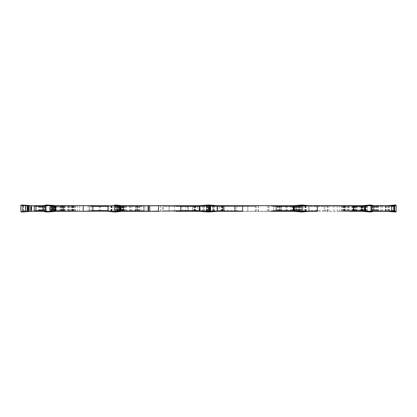 <?xml version="1.0" encoding="UTF-8"?>
<svg xmlns="http://www.w3.org/2000/svg" width="417" height="417" viewBox="0 0 417 417"><rect width="100%" height="100%" fill="white"/><g stroke="black" fill="none" stroke-linecap="round" stroke-linejoin="round"><path stroke-width="0.31" stroke-dasharray="2.08 1.56" d="M43.045 210.611L43.623 210.611L43.623 206.389L43.045 206.389M52.083 211.315L53.277 211.315A0.469 0.427 -90 0 0 53.063 211.377L43.326 211.315M44.134 211.315L43.623 210.611M43.623 206.389L44.134 205.685L53.063 205.623A0.469 0.427 -90 0 0 53.277 205.685L52.083 205.685M43.326 205.685L44.134 205.685M213.817 210.606L213.817 206.394L255.423 206.394L163.511 206.394L163.511 210.606L162.385 211.315L163.511 210.606L163.511 206.394L162.385 205.685L163.511 206.394L187.561 206.394L188.208 205.685L188.192 211.315L188.208 205.685L162.536 205.685L256.132 205.685L188.192 205.685L188.208 211.315L162.536 211.315L256.132 211.315L212.832 211.315L213.817 210.606L163.511 210.606L187.561 210.606L188.208 211.315L185.758 211.315L212.832 211.315M162.385 211.315L144.996 211.315L162.385 211.315L162.385 205.685L144.996 205.685L162.385 205.685L162.385 211.315M144.996 211.315L144.126 211.315L144.996 211.315L144.996 205.685L144.126 205.685L144.996 205.685L144.996 211.315M256.966 211.315L273.672 211.315L256.966 211.315M152.476 211.315L169.182 211.315L152.476 211.315M83.197 211.315L100.513 211.315L83.197 211.315M61.435 205.685L55.581 205.685L55.581 211.315L64.499 211.315L61.435 211.315L61.435 205.685L54.372 205.685L54.356 211.315L61.435 211.315M49.764 211.315L70.843 211.315L34.105 211.08L70.609 211.08L49.67 211.08L49.67 205.92L70.609 205.92L34.105 205.92L70.843 205.685L49.764 205.685M29.07 211.315L22.925 211.315L22.977 205.685L44.41 205.685L31.666 205.685L31.666 211.315L44.906 211.315L44.906 205.685L45.458 205.685L24.071 205.685L79.689 205.685L54.293 205.92L54.293 211.08L79.454 211.08L24.071 211.315L23.357 210.611L23.357 206.389L25.218 206.389L25.218 210.611L23.357 210.611M24.071 211.315L44.906 211.315M54.293 211.08L79.689 211.315L26.782 211.315M54.465 211.315L72.209 211.315L72.209 205.685L74.017 205.685L53.428 205.685L124.688 205.685L117.792 205.685L118.855 205.685L118.595 211.08L117.558 211.08L124.454 211.08L53.428 211.315L52.698 210.611L52.698 206.389L63.624 206.389L63.624 210.611L52.698 210.611M53.428 211.315L72.209 211.315M118.595 211.08L118.855 211.315L117.792 211.315L124.688 211.315L67.544 211.315M118.855 211.315L136.036 211.315L136.036 205.685L139.554 205.685L124.339 205.685L207.259 205.685L206.983 205.92L206.983 211.08L124.339 211.315L123.792 210.611L123.792 206.389L140.847 206.389L140.847 210.611L123.792 210.611M124.339 211.315L136.036 211.315M206.983 211.08L146.075 211.315M207.259 211.315L219.274 211.315L219.274 205.685L224.528 205.685L217.794 205.685L296.002 205.685L295.778 211.08L217.794 211.315L217.575 206.389L236.199 206.389L236.199 210.611L217.575 210.611M217.794 211.315L219.274 211.315M224.528 211.315L224.523 205.685L224.528 211.315M295.778 211.08L241.334 211.315M296.002 211.315L299.63 211.315L299.63 205.685L361.294 205.685L361.19 211.08L308.762 211.315L308.929 206.389L324.129 206.389L324.129 210.611L308.929 210.611M308.762 211.315L299.63 211.315M361.19 211.08L327.793 211.315M361.294 211.315L352.501 211.315L355.565 211.315L355.555 205.685L382.66 205.685L346.157 205.685L385.647 205.685L385.689 211.08L346.391 211.08L382.29 211.315L372.866 211.315L373.377 210.611L373.377 206.389L381.075 206.389L381.075 210.611L373.377 210.611M372.866 211.315L355.565 211.315M385.689 211.08L346.157 211.315L382.29 211.315M385.647 211.315L372.094 211.315L372.094 205.685L392.929 205.685L393.643 206.389L393.643 210.611L392.929 211.315L372.094 211.315M371.01 205.92L337.546 205.92L362.707 205.92L362.707 211.08L337.311 211.315L373.575 211.315L373.564 205.685L353.314 205.685L373.575 205.685L373.955 206.134L373.95 210.945L373.59 211.32M362.535 211.315L344.791 211.315L344.791 205.685L363.572 205.685L364.302 206.389L364.302 210.611L363.572 211.315L344.791 211.315M302.325 205.92L292.546 205.92L299.442 205.92L298.405 205.92L298.145 211.315L299.208 211.315L292.312 211.315L309.002 211.315L308.882 205.685L298.989 205.685M298.145 211.315L280.964 211.315L280.964 205.685L292.661 205.685L293.208 206.389L293.208 210.611L292.661 211.315L280.964 211.315M210.017 211.08L194.463 211.315L194.567 205.685L210.559 205.685L209.741 205.685L210.017 205.92L210.017 211.08L210.569 211.08M209.741 211.315L197.726 211.315L197.726 205.685L192.472 205.685L199.206 205.685L199.206 211.315L192.472 211.315L197.726 211.315M192.472 211.315L192.477 205.685L192.472 211.315M158.768 211.315L160.753 211.315L158.397 211.08L160.519 211.08L158.533 211.08L158.533 205.92L160.519 205.92L158.397 205.92L160.753 205.685L158.768 205.685M120.982 211.315L117.37 211.315L117.37 205.685L107.998 205.685L120.961 205.685M120.961 211.315L117.37 211.315M160.034 205.685L143.328 205.685L160.034 205.685M264.524 205.685L247.818 205.685L264.524 205.685M89.384 205.685L100.513 205.685L82.962 205.92L100.278 205.92L89.483 205.92L89.483 211.08L100.278 211.08L82.962 211.08L89.384 211.315M120.742 211.315L120.742 205.685L123.745 205.685L117.37 205.685M209.417 211.315L209.417 205.685L197.726 205.685M209.417 205.685L209.741 205.685M297.842 211.315L297.842 205.685L280.964 205.685M297.842 205.685L298.405 205.92M308.882 205.685L298.145 205.685M362.331 211.315L362.331 205.685L344.791 205.685M362.331 205.685L362.707 205.92M364.5 205.508L337.311 205.685L362.535 205.685M371.542 205.685L371.542 211.315L371.552 205.685M385.605 211.315L385.605 205.685L372.094 205.685M361.419 211.315L361.419 205.685L355.565 205.685M296.258 211.315L296.258 205.685L293.255 205.685L299.63 205.685M207.583 211.315L207.583 205.685L219.274 205.685M207.583 205.685L207.259 205.685M119.158 211.315L119.158 205.685L136.036 205.685M119.158 205.685L118.855 205.685M54.669 211.315L54.669 205.685L72.209 205.685M45.458 205.685L45.458 211.315L45.448 205.685M31.395 211.315L31.395 205.685L44.906 205.685M31.395 205.685L31.666 205.685M107.998 210.611L107.998 206.389M108.238 211.315L108.071 210.611M108.071 206.389L108.238 205.685M210.569 205.92L210.017 205.92M298.405 211.08L302.325 211.08M362.707 211.08L371.01 211.08M382.29 205.685L346.391 205.92L385.689 205.92M381.075 210.611L382.514 211.08M382.514 205.92L381.075 206.389M373.377 206.389L372.866 205.685M327.793 205.685L334.038 205.92L316.722 205.92L361.19 205.92M324.129 210.611L327.96 211.08M327.96 205.92L324.129 206.389M308.929 206.389L308.762 205.685M241.334 205.685L295.778 205.92M236.199 210.611L241.396 211.08M241.396 205.92L236.199 206.389M217.575 206.389L217.794 205.685M146.075 205.685L206.983 205.92M140.847 210.611L146.013 211.08M146.013 205.92L140.847 206.389M123.792 206.389L124.339 205.685M67.544 205.685L118.595 205.92M63.624 210.611L67.377 211.08M67.377 205.92L63.624 206.389M52.698 206.389L53.428 205.685M26.782 205.685L54.293 205.92M25.218 210.611L26.552 211.08M26.552 205.92L25.218 206.389M23.357 206.389L24.071 205.685M213.817 206.394L212.832 205.685M256.132 211.315L255.423 210.606L255.423 206.394L256.132 205.685M38.588 211.315L38.588 205.685M44.65 205.685L44.65 211.315M40.861 205.685L40.861 211.315M68.216 211.315L68.216 205.685M69.556 205.685L69.556 211.315M64.307 205.685L64.307 211.315M135.436 211.315L135.436 205.685M131.694 205.685L131.694 211.315M126.393 205.685L126.393 211.315M222.235 211.315L222.235 205.685M214.411 205.685L214.411 211.315M210.476 205.685L210.476 211.315M305.348 211.315L305.348 205.685M295.544 205.685L295.544 211.315M294.032 205.685L294.032 211.315M362.514 211.315L362.514 205.685M353.355 205.685L353.355 211.315M354.669 205.685L354.669 211.315M378.412 211.315L378.412 205.685M372.35 205.685L372.35 211.315M376.139 205.685L376.139 211.315M348.784 211.315L348.784 205.685M347.444 205.685L347.444 211.315M352.693 205.685L352.693 211.315M281.564 211.315L281.564 205.685M285.306 205.685L285.306 211.315M290.607 205.685L290.607 211.315M194.765 211.315L194.765 205.685M202.589 205.685L202.589 211.315M206.524 205.685L206.524 211.315M111.652 211.315L111.652 205.685M121.456 205.685L121.456 211.315M122.968 205.685L122.968 211.315M54.486 211.315L54.486 205.685M63.645 205.685L63.645 211.315M62.331 205.685L62.331 211.315M31.666 211.315L22.977 211.315M22.977 205.685L29.07 205.685M43.999 211.315L44.348 211.2A0.589 0.584 -90 0 0 44.583 210.726L44.583 206.274A0.589 0.584 -90 0 0 44.348 205.8L43.999 205.685M44.41 211.315L44.53 211.304A0.589 0.584 -90 0 0 45 210.726L45 206.274A0.589 0.584 -90 0 0 44.53 205.696L44.41 205.685M21.35 212.008L22.925 211.315M21.35 204.992L22.888 205.68L22.351 206.055L22.351 210.945L22.888 211.32L28.45 211.315A0.469 0.349 -90 0 1 28.481 211.315M20.85 211.539L22.346 210.866M20.85 205.461L22.346 206.134M28.304 205.373L28.591 205.623A0.469 0.469 90 0 0 28.825 205.685M22.925 205.685L28.45 205.685A0.469 0.349 90 0 0 28.481 205.685M28.304 211.627L28.45 211.315L28.507 211.57M55.706 211.315L43.446 211.315L43.436 205.685L55.706 205.685M54.137 211.315L43.425 211.315L43.425 205.685L54.137 205.685M63.686 211.315L63.989 211.2A0.589 0.521 90 0 0 64.197 210.726L64.197 206.274A0.589 0.521 90 0 0 63.989 205.8L63.686 205.685M60.084 211.315L60.189 211.304A0.589 0.521 90 0 0 60.606 210.726L60.606 206.274A0.589 0.521 90 0 0 60.189 205.696L60.084 205.685M46.438 212.008L43.415 211.315L51.312 211.315M53.449 205.373L43.415 205.685L46.438 204.992M43.05 206.055L43.05 210.945L43.41 211.32M51.312 205.685L52.328 205.623A0.469 0.386 90 0 0 52.521 205.685M52.521 211.315A0.469 0.386 90 0 0 52.328 211.377L53.939 211.377M53.449 211.627L51.301 211.315L53.642 211.57M120.815 211.315L120.836 205.685L120.815 211.315M120.565 211.315L108.154 211.315L120.456 211.377M108.17 211.32L108.17 205.68L120.565 205.685M122.181 211.315L122.348 211.2A0.589 0.318 90 0 0 122.473 210.726L122.473 206.274A0.589 0.318 90 0 0 122.348 205.8L122.181 205.685M115.519 211.315L115.587 211.304A0.589 0.318 90 0 0 115.843 210.726L115.843 206.274A0.589 0.318 90 0 0 115.587 205.696L115.519 205.685M120.143 205.373L118.011 205.685M118.011 211.315L120.273 211.57M206.436 211.377L199.774 211.315M199.774 205.685L210.569 205.659L206.431 205.659L206.462 211.315L222.537 211.315L217.299 211.315L217.299 205.685L209.256 205.685M203.804 210.726L203.804 205.685L203.788 211.2L203.804 210.726L195.907 210.726L195.87 205.685M195.87 211.315L195.907 210.726M210.512 205.373L207.744 205.685M199.806 205.685L205.962 205.685A0.469 0.313 90 0 1 205.93 205.685M207.744 211.315L210.564 211.377M199.806 211.315L205.962 211.315A0.469 0.313 -90 0 0 205.93 211.315M210.512 211.627L205.962 211.315L210.543 211.57M299.995 211.315L297.681 211.315A0.469 0.271 90 0 1 297.816 211.377L279.567 211.315L281.126 211.315L281.126 205.685L279.578 205.685L297.816 205.623A0.469 0.271 90 0 1 297.681 205.685L299.995 205.685M293.73 205.685L297.681 205.685L297.675 211.315L293.73 211.315M279.567 211.315L279.385 205.685L279.567 211.315M286.682 211.315L286.495 211.2A0.589 0.266 90 0 1 286.39 210.726L286.39 206.274A0.589 0.266 90 0 1 286.495 205.8L286.682 205.685M279.604 211.315L279.557 211.304A0.589 0.266 90 0 1 279.343 210.726L279.343 206.274A0.589 0.266 90 0 1 279.557 205.696L279.604 205.685M300.12 211.377L296.325 211.315A0.469 0.448 -90 0 0 296.284 211.315M293.834 211.32L302.096 212.008L300.193 211.716L300.193 205.284L302.09 204.992L296.325 205.685L300.12 205.623M293.829 205.68L296.325 205.685A0.469 0.448 90 0 1 296.284 205.685M364.917 211.315L363.723 211.315A0.469 0.427 90 0 1 363.937 211.377L344.291 211.315L364.416 211.315M363.723 211.315L364.849 211.315M364.416 205.685L344.291 205.685L363.937 205.623A0.469 0.427 90 0 1 363.723 205.685L364.917 205.685M364.849 205.685L363.723 205.685M348.617 211.315L348.304 211.2A0.589 0.49 90 0 1 348.106 210.726L348.106 206.274A0.589 0.49 90 0 1 348.304 205.8L348.617 205.685M344.291 211.315L344.192 211.304A0.589 0.49 90 0 1 343.801 210.726L343.801 206.274A0.589 0.49 90 0 1 344.192 205.696L344.291 205.685M365.125 211.377L363.191 211.32M363.191 205.68L365.125 205.623M394.075 211.315L393.778 211.315M393.778 205.685L394.075 205.685M373.001 211.315L372.652 211.2A0.589 0.584 90 0 1 372.417 210.726L372.417 206.274A0.589 0.584 90 0 1 372.652 205.8L373.001 205.685M372.589 211.315L372.47 211.304A0.589 0.584 90 0 1 372 210.726L372 206.274A0.589 0.584 90 0 1 372.47 205.696L372.589 205.685M365.688 211.315L353.314 211.315L373.554 211.315L373.575 205.685M361.45 205.685L361.45 211.315L361.466 205.685M353.314 211.315L353.011 211.2A0.589 0.521 -90 0 1 352.803 210.726L352.803 206.274A0.589 0.521 -90 0 1 353.011 205.8L353.314 205.685M356.916 211.315L356.811 211.304A0.589 0.521 -90 0 1 356.394 210.726L356.394 206.274A0.589 0.521 -90 0 1 356.811 205.696L356.916 205.685M373.955 210.866L371.01 211.539L370.802 211.956M370.994 211.674L370.802 205.044M370.994 205.326L373.955 206.134M365.688 205.685L364.672 205.623A0.469 0.386 -90 0 1 364.479 205.685M364.479 211.315A0.469 0.386 -90 0 1 364.672 211.377L363.629 211.377M364.5 211.492L365.699 211.315L364.182 211.45M296.435 211.315L308.882 211.315M297.196 205.399L302.325 205.685L294.204 205.685L296.164 205.685L296.185 211.315L296.018 205.685L296.435 205.685M298.989 211.315L296.768 211.565M309.002 205.685L308.997 211.315L309.002 205.685M294.819 211.315L294.652 211.2A0.589 0.318 -90 0 1 294.527 210.726L294.527 206.274A0.589 0.318 -90 0 1 294.652 205.8L294.819 205.685M301.481 211.315L301.413 211.304A0.589 0.318 -90 0 1 301.157 210.726L301.157 206.274A0.589 0.318 -90 0 1 301.413 205.696L301.481 205.685M297.754 211.648L301.976 211.998M302.07 212.008L302.325 211.539L308.919 210.866L308.83 211.32L308.919 206.055L308.919 210.866M301.976 205.002L297.754 205.352M302.325 211.539L302.054 204.992L302.158 211.998M302.32 205.341L308.919 206.134M308.83 205.68L308.919 206.055L308.83 205.68M300.725 205.685L296.768 205.435M206.436 205.623L209.235 205.623L206.457 205.43L206.462 211.315M209.256 211.315L217.299 211.315M217.299 205.685L206.462 205.685M221.13 205.685L221.093 210.726L213.196 210.726L213.196 205.685L213.196 210.731M221.13 211.315L221.093 210.731M210.564 211.351L206.488 211.627L208.474 212.008L208.5 211.539L216.981 210.866L217.184 211.32L216.981 206.055L216.981 210.866M208.5 211.539L208.474 204.992L206.488 205.373L210.564 205.649M208.5 205.461L216.981 206.134M217.184 205.68L216.981 206.055L217.184 205.68M117.005 211.315L119.319 211.315A0.469 0.271 -90 0 0 119.184 211.377L137.433 211.315L123.359 211.315L123.359 205.685L119.184 205.623A0.469 0.271 -90 0 0 119.319 205.685L117.005 205.685M123.359 205.685L137.615 205.685L119.325 205.685L119.325 211.315L123.359 211.315M137.433 211.315L137.422 205.685L137.433 211.315M130.318 211.315L130.505 211.2A0.589 0.266 -90 0 0 130.61 210.726L130.61 206.274A0.589 0.266 -90 0 0 130.505 205.8L130.318 205.685M137.396 211.315L137.443 211.304A0.589 0.266 -90 0 0 137.657 210.726L137.657 206.274A0.589 0.266 -90 0 0 137.443 205.696L137.396 205.685M116.88 211.377L120.534 211.325M120.518 211.33L115.029 211.998M120.534 205.675L116.88 205.623M115.024 211.998L114.675 211.539L114.904 204.992L120.518 205.67M114.675 211.539L122.765 210.866L123.218 211.32M114.675 205.461L122.765 206.134L122.765 210.866M123.218 205.68L122.765 206.134M52.234 205.685L72.709 205.685L54.356 205.685L54.372 211.315L72.709 211.315L52.234 211.315L52.151 205.685L53.277 205.685M53.277 211.315L52.234 211.315M68.383 211.315L68.696 211.2A0.589 0.49 -90 0 0 68.894 210.726L68.894 206.274A0.589 0.49 -90 0 0 68.696 205.8L68.383 205.685M72.709 211.315L72.808 211.304A0.589 0.49 -90 0 0 73.199 210.726L73.199 206.274A0.589 0.49 -90 0 0 72.808 205.696L72.709 205.685M51.875 211.377L53.892 211.315A0.469 0.459 -90 0 0 53.84 211.315L46.412 212.008L52.151 211.315M49.925 205.284L49.925 211.716L46.391 212.008L45.99 211.539L45.99 205.461L46.412 204.992L51.875 205.623M46.412 204.992L52.099 205.68L51.531 206.055L51.531 210.945L52.099 211.32L53.84 211.315L51.442 211.627M45.99 211.539L51.526 210.866M45.99 205.461L51.526 206.134M51.442 205.373L53.892 205.685A0.469 0.459 90 0 1 53.84 205.685L52.151 205.685M367.075 211.716L367.075 205.284L367.075 211.716M391.464 211.716L391.464 205.284L391.464 211.716M366.83 211.716L366.83 205.284L366.83 211.716M370.598 204.992L371.01 208.516L370.572 212.008M301.96 211.998L299.771 211.716L299.771 205.284L301.96 205.002M208.255 211.716L208.255 205.284L208.5 211.492C208.432 212.029 208.349 212.107 208.255 211.716L208.255 205.284L208.5 211.492C208.432 212.029 208.349 212.107 208.255 211.716L208.255 205.284M116.807 211.716L116.807 205.284L114.691 205.273L114.675 211.492C115.269 212.029 115.978 212.107 116.807 211.716L116.807 205.284M49.925 211.716L49.925 205.284L45.99 206.05L45.995 211.612M294.006 211.315L294.006 205.685M342.107 211.315L342.107 205.685M354.408 211.315L354.408 205.685M327.616 211.315L327.616 205.685M268.908 211.315L268.908 205.685M194.009 211.315L194.009 205.685M122.994 211.315L122.994 205.685M74.893 211.315L74.893 205.685M62.592 211.315L62.592 205.685M67.236 211.315L67.236 205.685M65.328 211.315L65.328 205.685M63.024 211.08L63.045 205.685L63.024 211.08M212.795 205.685L212.795 211.315M210.413 211.315L210.413 205.685M206.754 205.685L206.754 211.315M185.81 205.685L185.81 211.315M187.561 206.394L187.561 210.606M148.687 211.315L148.687 205.685L148.687 211.315M41.7 211.315L41.7 205.685M42.122 211.315L42.122 205.685M53.923 211.315L53.923 205.685M72.97 211.315L72.97 205.685M77.135 211.315L77.135 205.685M75.269 211.315L75.269 205.685M72.063 211.315L72.063 205.685M73.679 211.315L73.679 205.685M72.417 211.315L72.417 205.685M99.496 211.315L99.496 205.685M115.019 211.315L115.019 205.685M124.141 211.315L124.141 205.685M123.187 211.315L123.187 205.685M138.981 211.315L138.981 205.685M138.037 211.315L138.037 205.685M139.174 211.315L139.174 205.685M174.28 211.315L174.28 205.685M182.114 211.315L182.114 205.685M193.749 211.315L193.749 205.685M193.968 211.315L193.968 205.685M221.276 211.315L221.276 205.685M224.502 211.315L224.502 205.685M258.232 211.315L258.232 205.685M256.278 211.315L256.278 205.685M267.313 211.315L267.313 205.685M268.642 211.315L268.642 205.685M305.776 211.315L305.776 205.685M301.09 211.315L301.09 205.685M305.546 211.315L305.546 205.685M328.857 211.315L328.857 205.685M317.645 211.315L317.645 205.685M325.114 211.315L325.114 205.685M327.199 211.315L327.199 205.685M360.966 211.315L360.966 205.685M356.097 211.315L356.097 205.685M360.59 211.315L360.59 205.685M367.236 211.315L367.236 205.685M349.764 211.315L349.764 205.685M351.672 211.315L351.672 205.685M353.976 211.08L353.955 205.685L353.976 211.08M375.3 211.315L375.3 205.685M374.878 211.315L374.878 205.685M363.077 211.315L363.077 205.685M344.03 211.315L344.03 205.685M339.865 211.315L339.865 205.685M341.731 211.315L341.731 205.685M344.937 211.315L344.937 205.685M343.321 211.315L343.321 205.685M344.583 211.315L344.583 205.685M301.981 211.315L301.981 205.685M292.859 211.315L292.859 205.685M293.813 211.315L293.813 205.685M278.019 211.315L278.019 205.685M278.963 211.315L278.963 205.685M277.826 211.315L277.826 205.685M195.724 211.315L195.724 205.685M192.498 211.315L192.498 205.685M160.722 211.315L160.722 205.685M111.224 211.315L111.224 205.685M115.91 211.315L115.91 205.685M111.454 211.315L111.454 205.685M88.143 211.315L88.143 205.685M99.355 211.315L99.355 205.685M91.886 211.315L91.886 205.685M89.801 211.315L89.801 205.685M56.034 211.315L56.034 205.685M60.903 211.315L60.903 205.685M56.41 211.315L56.41 205.685M44.583 210.726L45 210.726M45 206.274L44.583 206.274M28.836 205.623L28.507 205.43M42.247 205.685L42.247 211.315M43.618 205.685L43.618 211.315M23.222 211.315L23.222 205.685M39.115 205.685L39.115 211.315M39.923 211.315L39.923 205.685M23.097 205.685L23.097 211.315M22.351 206.055L22.351 210.945M44.53 205.696L44.53 211.304M39.74 211.315L39.74 205.685M42.998 211.315L42.998 205.685M40.626 205.685L40.626 211.315M44.348 211.2L44.348 205.8M64.197 210.726L60.606 210.726M60.606 206.274L64.197 206.274M53.939 205.623L52.328 205.623L53.642 205.43M57.567 205.685L57.567 211.315M59.141 205.685L59.141 211.315M43.509 211.315L43.509 205.685M54.841 205.685L54.841 211.315M55.492 211.315L55.492 205.685M60.189 205.696L60.189 211.304M55.795 205.685L55.795 211.315M61.554 211.315L61.554 205.685M62.065 205.685L62.065 211.315M63.989 211.2L63.989 205.8M122.473 210.726L115.843 210.726M115.843 206.274L122.473 206.274M116.275 211.315L120.143 211.627M120.456 205.623L117.907 205.623L120.273 205.43M116.275 205.685L108.17 205.685M113.325 205.685L113.325 211.315M114.685 205.685L114.685 211.315M111.74 205.685L111.74 211.315M112.058 211.315L112.058 205.685M108.118 211.127L108.118 205.873M108.081 206.055L108.081 210.945M115.587 205.696L115.587 211.304M120.883 205.685L120.883 211.315M120.925 211.315L120.925 205.685M122.739 211.315L122.739 205.685M122.082 211.315L122.082 205.685M122.749 205.685L122.749 211.315M122.348 211.2L122.348 205.8M195.907 206.274L203.804 206.274M210.564 205.623L207.765 205.623L210.543 205.43M194.588 205.685L194.588 211.315M195.364 205.685L195.364 211.315M194.468 211.315L194.468 205.685M200.019 206.055L200.019 210.945M195.881 205.696L195.881 211.304M209.694 205.685L209.694 211.315M209.777 211.315L209.777 205.685M209.376 205.685L209.376 211.315M206.905 211.315L206.905 205.685M204.267 211.315L204.267 205.685M206.405 205.685L206.405 211.315M210.059 205.685L210.059 211.315M210.538 205.685L210.538 211.315M286.39 210.726L279.343 210.726M279.343 206.274L286.39 206.274M280.636 211.315L280.636 205.685M279.557 205.696L279.557 211.304M298.181 205.685L298.181 211.315M298.291 211.315L298.291 205.685M291.499 211.315L291.499 205.685M287.589 211.315L287.589 205.685M290.623 205.685L290.623 211.315M298.734 205.685L298.734 211.315M299.938 205.685L299.938 211.315M286.495 211.2L286.495 205.8M300.193 205.284L300.193 211.716M300.052 205.352L300.052 211.648M300.323 205.352L300.323 211.648M300.25 205.451L300.25 211.549M300.084 211.341L300.084 205.659M348.106 210.726L343.801 210.726M343.801 206.274L348.106 206.274M345.521 205.685L345.521 211.315M344.723 205.685L344.723 211.315M348.226 205.685L348.226 211.315M347.476 211.315L347.476 205.685M344.192 205.696L344.192 211.304M362.644 205.685L362.644 211.315L362.628 205.685M362.743 211.315L362.743 205.685M362.081 205.685L362.081 211.315M353.851 211.315L353.851 205.685M349.712 211.315L349.712 205.685M352.834 205.685L352.834 211.315M363.233 205.685L363.233 211.315M364.833 205.685L364.833 211.315M348.304 211.2L348.304 205.8M366.058 205.352L366.058 211.648M365.881 205.352L365.881 211.648M365.37 205.451L365.37 211.549M365.057 211.341L365.057 205.659M372.417 210.726L372 210.726M372 206.274L372.417 206.274M374.753 205.685L374.753 211.315M373.382 205.685L373.382 211.315M377.885 205.685L377.885 211.315M377.077 211.315L377.077 205.685M372.47 205.696L372.47 211.304M385.798 205.685L385.798 211.315M385.866 211.315L385.866 205.685M385.334 205.685L385.334 211.315M377.26 211.315L377.26 205.685M374.002 211.315L374.002 205.685M376.374 205.685L376.374 211.315M386.272 205.685L386.272 211.315M387.841 205.685L387.841 211.315M372.652 211.2L372.652 205.8M389.843 205.352L389.843 211.648M389.264 205.352L389.264 211.648M388.456 205.451L388.456 211.549M388.086 211.341L388.086 205.659M352.803 210.726L356.394 210.726M356.394 206.274L352.803 206.274M363.629 205.623L364.182 205.55M359.433 205.685L359.433 211.315M357.859 205.685L357.859 211.315M373.491 211.315L373.491 205.685M362.159 205.685L362.159 211.315M361.508 211.315L361.508 205.685M373.95 206.055L373.95 210.945M356.811 205.696L356.811 211.304M361.205 205.685L361.205 211.315M355.446 211.315L355.446 205.685M354.935 205.685L354.935 211.315M361.68 205.685L361.68 211.315M362.795 205.685L362.795 211.315M353.011 211.2L353.011 205.8M365.042 205.352L365.042 211.648M364.218 205.352L364.218 211.648M363.322 205.451L363.322 211.549M362.993 211.341L362.993 205.659M294.527 210.726L301.157 210.726M301.157 206.274L294.527 206.274M300.725 211.315L297.196 211.601M303.675 205.685L303.675 211.315M302.315 205.685L302.315 211.315M305.26 205.685L305.26 211.315M304.942 211.315L304.942 205.685M308.976 205.685L308.976 211.315M301.413 205.696L301.413 211.304M296.117 205.685L296.117 211.315M296.075 211.315L296.075 205.685M294.261 211.315L294.261 205.685M294.918 211.315L294.918 205.685M294.251 205.685L294.251 211.315M296.039 205.685L296.039 211.315M296.409 205.685L296.409 211.315M294.652 211.2L294.652 205.8M299.771 205.284L299.771 211.716M298.291 205.352L298.291 211.648M297.446 205.352L297.446 211.648M296.706 205.451L296.706 211.549M296.503 211.341L296.503 205.659M221.093 206.274L213.196 206.274M222.412 205.685L222.412 211.315M221.635 205.685L221.635 211.315M217.575 211.315L217.575 205.685M222.433 205.685L222.433 211.315M222.532 211.315L222.532 205.685M217.481 205.685L217.481 211.315M221.119 205.696L221.119 211.304M207.306 205.685L207.306 211.315M207.223 211.315L207.223 205.685M207.624 205.685L207.624 211.315M210.095 211.315L210.095 205.685M212.733 211.315L212.733 205.685M210.595 205.685L210.595 211.315M206.941 205.685L206.941 211.315M207.484 205.352L207.484 211.648M206.837 205.352L206.837 211.648M206.451 205.451L206.451 211.549M130.61 210.726L137.657 210.726M137.657 206.274L130.61 206.274M123.719 211.315L123.719 205.685M135.874 205.685L135.874 211.315M136.364 211.315L136.364 205.685M123.573 205.685L123.573 211.315M122.77 206.055L122.77 210.945M137.443 205.696L137.443 211.304M118.819 205.685L118.819 211.315M118.709 211.315L118.709 205.685M125.501 211.315L125.501 205.685M129.411 211.315L129.411 205.685M126.377 205.685L126.377 211.315M118.266 205.685L118.266 211.315M117.062 205.685L117.062 211.315M130.505 211.2L130.505 205.8M116.948 205.352L116.948 211.648M116.677 205.352L116.677 211.648M116.75 205.451L116.75 211.549M116.916 211.341L116.916 205.659M68.894 210.726L73.199 210.726M73.199 206.274L68.894 206.274M71.479 205.685L71.479 211.315M72.277 205.685L72.277 211.315M52.584 211.315L52.584 205.685M68.774 205.685L68.774 211.315M69.524 211.315L69.524 205.685M52.422 205.685L52.422 211.315M51.531 206.055L51.531 210.945M72.808 205.696L72.808 211.304M54.257 211.315L54.257 205.685M54.919 205.685L54.919 211.315M63.149 211.315L63.149 205.685M67.288 211.315L67.288 205.685M64.166 205.685L64.166 211.315M53.767 205.685L53.767 211.315M52.167 205.685L52.167 211.315M68.696 211.2L68.696 205.8M50.942 205.352L50.942 211.648M51.119 205.352L51.119 211.648M51.63 205.451L51.63 211.549M51.943 211.341L51.943 205.659M299.208 205.685L299.208 211.315M117.792 205.685L117.792 211.315M70.843 205.685L70.843 211.315M185.758 205.685L185.758 211.315M144.126 205.685L144.126 211.315M143.328 205.685L143.328 211.315L143.328 205.685M169.182 205.685L169.182 211.315L169.182 205.685M247.818 205.685L247.818 211.315L247.818 205.685M273.672 205.685L273.672 211.315L273.672 205.685M44.723 205.685L44.723 211.315M79.689 205.685L79.689 211.315M74.017 205.685L74.017 211.315M124.688 205.685L124.688 211.315M139.554 205.685L139.554 211.315M210.423 205.685L210.423 211.315M258.368 205.685L258.368 211.315M256.247 205.685L256.247 211.315M306.271 205.685L306.271 211.315M293.255 205.685L293.255 211.315M333.803 205.685L333.803 211.315M316.487 205.685L316.487 211.315M355.555 205.685L355.555 211.315M352.501 205.685L352.501 211.315M382.66 205.685L382.66 211.315M346.157 205.685L346.157 211.315M372.277 205.685L372.277 211.315M337.311 205.685L337.311 211.315M342.983 205.685L342.983 211.315M292.312 205.685L292.312 211.315M277.446 205.685L277.446 211.315M206.577 205.685L206.577 211.315M160.753 205.685L160.753 211.315M110.729 205.685L110.729 211.315M123.745 205.685L123.745 211.315M100.513 205.685L100.513 211.315M61.445 205.685L61.445 211.315M64.499 205.685L64.499 211.315M122.796 205.685L122.796 211.315M122.04 211.315L122.04 205.685M194.463 205.685L194.463 211.315M200.019 211.065L200.019 205.935M203.788 211.231L203.788 205.769M279.385 205.685L279.385 211.315M279.687 205.685L279.687 211.315M299.938 205.326L299.938 211.674M300.381 205.362L300.381 211.638M308.804 211.32L308.804 205.68M294.204 205.685L294.204 211.315M296.018 205.685L296.018 211.315M294.96 211.315L294.96 205.685M222.537 205.685L222.537 211.315M216.981 211.065L216.981 205.935M213.212 211.231L213.212 205.769M206.431 211.336L206.431 205.664M137.615 205.685L137.615 211.315M137.313 205.685L137.313 211.315M117.062 205.326L117.062 211.674M116.619 205.362L116.619 211.638"/><path stroke-width="0.63" d="M43.045 206.389L35.925 206.389L35.925 210.611L43.045 210.611M43.326 211.315L34.71 211.315L34.486 211.08L35.925 210.611M35.925 206.389L34.486 205.92L34.71 205.685L43.326 205.685M55.581 205.685L89.207 205.685L55.81 205.92L55.706 211.315L108.118 211.127M53.678 211.549L46.438 212.008L45.99 211.539L45.99 205.461L46.438 204.992L53.678 205.451L53.678 211.549L55.581 211.315M34.486 205.92L31.311 205.92L31.311 211.08L34.71 211.315M392.929 211.315L371.01 211.315L373.585 211.315L370.802 211.956M363.572 211.315L349.456 211.315M301.976 211.998L308.83 211.32L302.325 211.315L317.504 211.315M292.661 211.315L270.925 211.315M208.531 212.003L217.184 211.32L210.559 211.315L242.72 211.315M199.206 211.315L175.666 211.315M121.222 211.08L149.88 211.08L149.687 205.685L175.666 205.685L121.222 205.92L120.998 211.315L158.632 211.315M120.998 211.315L121.222 205.92M89.207 205.685L108.17 205.68L108.118 211.315M149.687 205.685L120.998 205.685M175.666 205.685L199.206 205.685M292.661 205.685L210.559 205.685M363.572 205.685L302.325 205.685L308.83 205.68L308.919 206.055L308.83 205.68L301.976 205.002M392.929 205.685L371.01 205.685L373.59 205.68L373.95 206.055L370.802 205.044M34.71 205.685L31.311 205.92M55.81 211.08L89.207 211.315M53.678 205.451L55.534 205.685L55.55 211.315L55.534 205.685L55.81 205.92M107.998 206.389L92.871 206.389L92.871 210.611L107.998 210.611M92.871 210.611L89.04 211.08M89.04 205.92L92.871 206.389M199.425 206.389L180.801 206.389L180.801 210.611L199.425 210.611M180.801 210.611L175.604 211.08M175.604 205.92L180.801 206.389M270.925 205.685L210.569 205.92M210.569 211.08L242.506 211.08L242.72 205.685M293.208 206.389L276.153 206.389L276.153 210.611L293.208 210.611M276.153 210.611L270.987 211.08M270.987 205.92L276.153 206.389M364.302 206.389L353.376 206.389L353.376 210.611L364.302 210.611M353.376 210.611L349.623 211.08M349.456 205.685L353.376 206.389M393.643 206.389L391.782 206.389L391.782 210.611L393.643 210.611M391.782 210.611L390.218 211.315M390.218 205.685L391.782 206.389M31.311 211.08L34.486 211.08M390.448 205.92L371.01 205.92M371.01 211.08L390.448 211.08M349.623 205.92L302.325 205.92M302.325 211.08L317.368 211.08L317.504 205.685M149.687 211.315L158.397 211.08L158.632 205.685M28.544 211.549L21.35 212.008L20.85 211.539L20.85 205.461L21.35 204.992L28.544 205.451L28.544 211.549L31.353 211.315M31.353 205.685L28.544 205.451M46.412 212.008L45.99 211.539L43.045 210.866L43.41 211.32M46.438 212.008L43.342 211.32M45.99 205.461L43.045 206.134L43.045 210.866M43.342 205.68L46.438 204.992M43.05 206.055L43.41 205.68L43.045 206.134M120.294 211.549L120.961 211.315L120.961 205.685L120.294 205.451L120.273 211.57L114.904 212.008L114.675 211.539L108.081 210.866M114.883 212.003L108.196 211.32L114.894 212.008M108.17 211.32L108.081 210.945L108.17 211.32M114.946 212.008L114.675 211.539L114.946 204.992L120.294 205.451M114.894 204.992L114.675 205.461L108.081 206.134M211.07 211.315A0.469 0.313 90 0 0 211.038 211.315L208.526 212.008L208.5 211.539L200.019 210.866L199.816 211.32L194.567 211.315M194.567 205.685L199.816 205.68L200.019 210.866M199.852 211.32L208.526 212.008L199.884 211.325M208.526 212.008L208.526 204.992L210.543 205.43L210.559 211.315M200.019 206.134L208.5 205.461L208.526 204.992L199.884 205.675M200.019 210.945L199.816 211.32L200.019 210.945M199.816 205.68L200.019 206.055L199.816 205.68M302.054 212.008L302.325 211.539L294.235 210.866L293.782 211.32L281.126 211.315M281.126 205.685L293.776 205.685L302.106 204.992M308.809 211.325L302.085 212.008L293.834 211.32M301.96 211.998L302.325 211.539L302.096 204.992L293.829 205.68M302.106 212.008L293.782 211.32M301.96 205.002L302.325 205.461L294.235 206.134L294.235 210.866M293.782 205.68L294.235 206.134M364.849 211.315L364.416 211.315L364.416 205.685L365.469 206.055L365.469 210.945L364.849 211.315M365.558 211.627L370.588 212.008L363.16 211.315A0.469 0.459 90 0 0 363.113 211.315L363.171 211.32M366.058 205.352L363.108 205.685A0.469 0.459 -90 0 0 363.16 205.685L366.058 205.352M364.5 211.492L370.572 212.008L371.01 211.539L365.474 210.866M370.588 204.992L371.01 205.461L371.01 211.555L371.01 205.461L365.474 206.134M365.558 205.373L363.171 205.68M394.075 211.315L393.778 211.315L393.778 205.685L394.654 206.134L394.649 210.945L394.075 211.315M388.175 211.315A0.469 0.469 -90 0 1 388.409 211.377L395.65 212.008L394.112 211.32L388.55 211.315A0.469 0.349 90 0 0 388.519 211.315M391.464 211.716L395.66 212.008L396.15 211.539L396.15 205.461L395.65 204.992L387.93 205.685M391.464 205.284L395.66 204.992L394.112 205.68L388.55 205.685A0.469 0.349 -90 0 1 388.519 205.685M394.654 206.134L396.15 205.461L396.15 211.555L394.654 210.866M362.863 211.315L364.182 211.45M366.83 211.716L370.562 212.008L367.075 211.716M364.182 205.55L362.863 205.685M367.075 205.284L364.5 205.508M373.95 210.945L373.59 211.32L373.95 210.945M297.196 211.601L297.754 211.648M308.83 211.32L308.919 210.945L308.83 211.32M297.754 205.352L297.196 205.399M208.474 212.008L208.5 211.539L208.474 212.008L217.148 211.32M217.226 205.685L216.981 206.055L217.184 205.68L208.531 204.997M208.255 205.284L208.479 204.992L208.5 205.461L208.49 204.992L217.148 205.68M216.981 210.945L217.184 211.32L216.981 210.945M217.194 205.685L211.038 205.685A0.469 0.313 -90 0 0 211.07 205.685M115.029 211.998L119.241 211.648L115.024 211.998M115.029 205.002L119.241 205.352L115.024 205.002M123.192 211.32L120.675 211.315A0.469 0.448 90 0 1 120.716 211.315M123.27 205.685L120.675 205.685A0.469 0.448 -90 0 0 120.716 205.685M25.536 211.716L25.536 205.284L20.886 205.273L20.85 211.492C22.153 212.029 23.717 212.107 25.536 211.716L25.536 205.284M50.17 211.716L50.17 205.284L46.026 205.273L45.99 211.492C47.152 212.029 48.549 212.107 50.17 211.716L50.17 205.284M117.229 211.716L117.229 205.284L114.696 205.273L114.675 211.492C115.389 212.029 116.239 212.107 117.229 211.716L117.229 205.284M208.745 211.716L208.745 205.284L208.5 211.492C208.568 212.029 208.651 212.107 208.745 211.716L208.745 205.284M302.158 205.002L302.32 205.341M302.325 205.451L302.158 211.998M370.703 205.002L370.994 205.326M370.994 211.674L370.703 211.998M395.785 205.002L396.129 205.326M396.129 211.674L395.785 211.998M366.83 205.284L370.598 204.992M45.995 211.612L46.391 212.008M148.092 211.315L148.092 205.685M222.991 211.315L222.991 205.685M234.886 211.315L234.886 205.685M223.251 211.315L223.251 205.685M223.032 211.315L223.032 205.685M148.358 211.315L148.358 205.685M31.202 205.685L31.202 211.315M31.134 211.315L31.134 205.685M30.728 205.685L30.728 211.315M29.159 205.685L29.159 211.315M27.157 205.352L27.157 211.648M27.736 205.352L27.736 211.648M28.914 211.341L28.914 205.659M55.32 205.685L55.32 211.315M54.205 205.685L54.205 211.315M51.958 205.352L51.958 211.648M52.782 205.352L52.782 211.648M54.007 211.341L54.007 205.659M108.003 211.315L108.003 205.685L107.998 211.315M108.024 205.685L108.024 211.315M120.591 205.685L120.591 211.315M118.709 205.352L118.709 211.648M119.554 205.352L119.554 211.648M120.497 211.341L120.497 205.659M199.425 211.315L199.425 205.685M199.701 211.315L199.701 205.685M199.519 205.685L199.519 211.315M209.516 205.352L209.516 211.648M210.163 205.352L210.163 211.648M210.549 205.451L210.549 211.549M293.281 211.315L293.281 205.685M293.641 211.315L293.641 205.685M293.427 205.685L293.427 211.315M294.23 206.055L294.23 210.945M364.766 211.315L364.766 205.685M364.578 205.685L364.578 211.315M365.469 206.055L365.469 210.945M394.023 211.315L394.023 205.685M393.903 205.685L393.903 211.315M394.649 206.055L394.649 210.945M363.629 211.377L363.061 211.377M363.061 205.623L363.629 205.623M34.34 205.685L34.34 211.315M83.197 205.685L83.197 211.315M208.526 204.992L199.852 205.68M210.569 211.336L210.569 205.664M373.658 211.32L370.677 212.003M370.677 204.997L373.658 205.68M302.085 204.992L308.809 205.675"/></g></svg>
